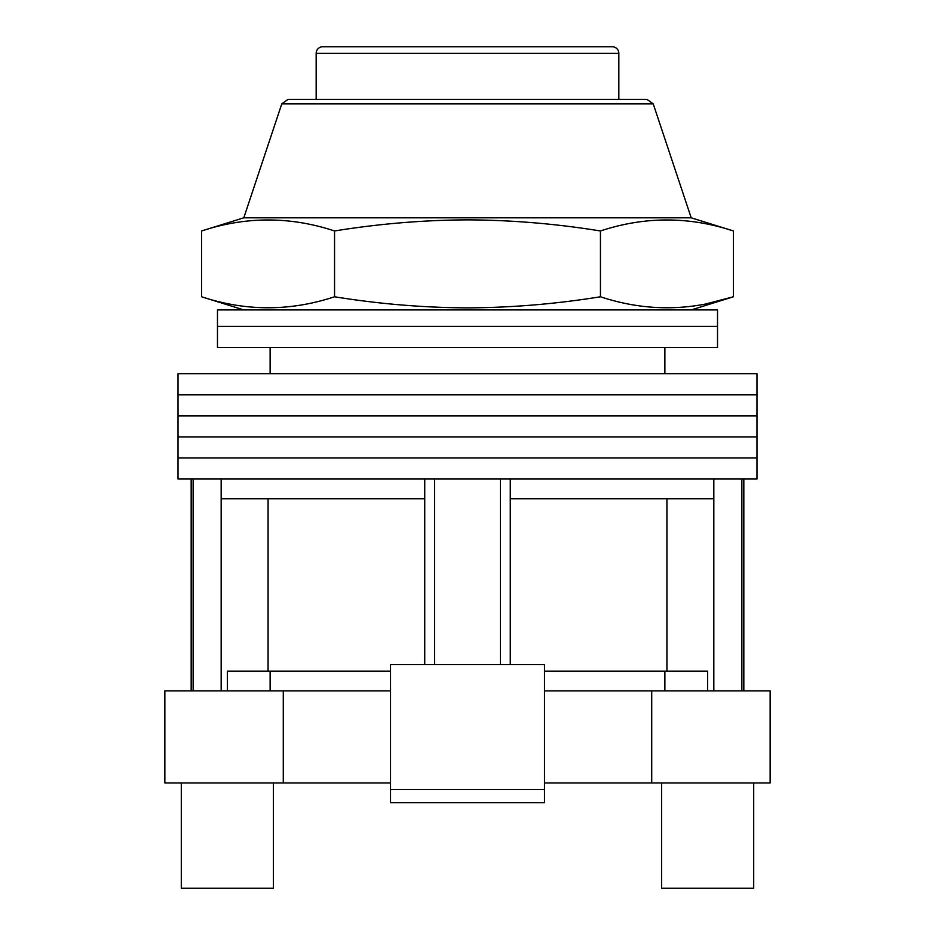 <?xml version="1.0" encoding="UTF-8"?>
<svg xmlns="http://www.w3.org/2000/svg" width="935" height="935" viewBox="0 0 935 935"><rect width="100%" height="100%" fill="white"/><g stroke="black" fill="none" stroke-linecap="round" stroke-linejoin="round"><path stroke-width="1.4" d="M467.5 457.963L756.988 457.963L756.988 479.012L178.012 479.012L178.012 457.963L756.988 457.963L756.988 436.902L467.5 436.902L756.988 436.902L756.988 415.853L467.5 415.853L756.988 415.853L756.988 394.804L467.5 394.804L756.988 394.804L756.988 373.743L178.012 373.743L178.012 394.804L467.5 394.804L178.012 394.804L178.012 415.853L467.5 415.853L178.012 415.853L178.012 436.902L467.5 436.902L178.012 436.902L178.012 457.963L467.5 457.963M434.6 664.551L434.6 479.012M193.136 690.871L193.136 479.012M741.864 690.871L741.864 479.012M500.4 664.551L500.4 479.012M707.643 690.871L707.643 671.131L544.474 671.131M390.526 671.131L227.357 671.131L227.357 690.871M713.826 690.871L713.826 498.752L510.265 498.752L510.265 479.012M713.826 498.752L713.826 479.012M510.265 664.551L510.265 498.752M424.735 664.551L424.735 498.752L221.174 498.752L221.174 479.012M424.735 498.752L424.735 479.012M221.174 690.871L221.174 498.752M268.076 498.752L268.076 671.131M666.924 498.752L666.924 671.131M467.5 326.373L717.519 326.373L717.519 347.423L217.481 347.423L217.481 326.373L717.519 326.373L717.519 309.929L217.481 309.929L217.481 326.373L467.5 326.373M753.703 782.981L753.703 888.25L661.594 888.25L661.594 782.981M273.406 782.981L273.406 888.25L181.297 888.25L181.297 782.981M390.526 690.871L164.852 690.871L164.852 782.981L390.526 782.981M651.718 690.871L651.718 782.981L770.148 782.981L770.148 690.871L544.474 690.871M651.718 782.981L544.474 782.981M283.282 690.871L283.282 782.981M544.474 789.561L544.474 664.551L390.526 664.551L390.526 789.561L544.474 789.561L544.474 802.721L390.526 802.721L390.526 789.561M618.83 53.33L316.17 53.33A6.58 6.58 0 0 1 322.75 46.75L612.25 46.75A6.58 6.58 0 0 1 618.83 53.33L618.83 99.391M316.17 53.33L316.17 99.391M281.774 103.878L288.015 99.391L646.985 99.391L653.226 103.878L281.774 103.878L243.801 217.808L201.598 230.968C245.917 216.324 290.236 216.324 334.555 230.968C378.885 223.781 423.204 220.076 467.5 219.865C511.936 220.087 556.255 223.792 600.445 230.968C644.764 216.324 689.083 216.324 733.402 230.968L733.402 296.769C689.083 311.413 644.764 311.413 600.445 296.769C556.255 303.945 511.936 307.65 467.5 307.872C423.204 307.662 378.885 303.957 334.555 296.769C290.236 311.413 245.917 311.413 201.598 296.769L201.598 230.968M653.226 103.878L691.199 217.808L243.801 217.808M706.813 303.688L733.402 296.769L691.199 309.929M600.445 230.968L600.445 296.769M334.555 230.968L334.555 296.769M664.878 347.423L664.878 373.743M191.172 690.871L191.172 479.012M743.828 690.871L743.828 479.012M270.121 347.423L270.121 373.743M664.878 690.871L664.878 671.131M270.121 690.871L270.121 671.131M691.199 217.808L733.402 230.968M243.801 309.929L201.598 296.769"/></g></svg>
